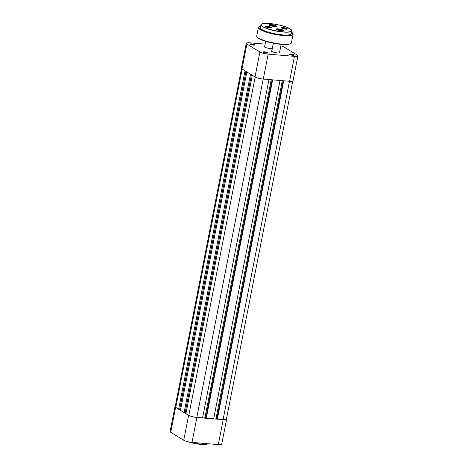 <?xml version="1.0" encoding="UTF-8"?>
<svg xmlns="http://www.w3.org/2000/svg" width="468" height="468" viewBox="0 0 468 468"><rect width="100%" height="100%" fill="white"/><g stroke="black" fill="none" stroke-linecap="round" stroke-linejoin="round"><path stroke-width="0.7" d="M272.317 48.491A4.323 0.877 -168.9 0 1 268.515 48.28A4.323 0.877 -168.9 0 1 264.689 47.069A4.323 0.877 -168.9 0 1 264.309 46.747A4.323 0.877 -168.9 0 1 264.707 46.268M279.607 52.188A4.323 0.877 -168.9 0 1 279.794 52.785A4.323 0.877 -168.9 0 1 276.126 52.761A4.323 0.877 -168.9 0 1 271.873 51.468A4.323 0.877 -168.9 0 1 271.493 51.152A4.323 0.877 -168.9 0 1 271.89 50.673M280.665 46.8A2.358 0.48 -168.9 0 1 280.812 46.882A2.358 0.48 -168.9 0 1 280.976 47.245A2.358 0.48 -168.9 0 1 280.554 47.35M289.657 54.504A2.358 0.48 -168.9 0 1 289.452 54.329A2.358 0.48 -168.9 0 1 291.02 54.077A2.358 0.48 -168.9 0 1 293.81 54.85A2.358 0.48 -168.9 0 1 293.98 55.218A2.358 0.48 -168.9 0 1 291.979 55.206A2.358 0.48 -168.9 0 1 289.657 54.504M293.547 55.318A1.966 0.398 11.1 0 0 293.389 55.201A1.966 0.398 11.1 0 0 291.505 54.621A1.966 0.398 11.1 0 0 289.815 54.586M250.362 44.325A2.358 0.48 -168.9 0 1 250.152 44.15A2.358 0.48 -168.9 0 1 251.72 43.904A2.358 0.48 -168.9 0 1 254.51 44.676A2.358 0.48 -168.9 0 1 254.68 45.039A2.358 0.48 -168.9 0 1 252.679 45.027A2.358 0.48 -168.9 0 1 250.362 44.325M254.247 45.144A1.966 0.398 11.1 0 0 254.095 45.022A1.966 0.398 11.1 0 0 252.205 44.442A1.966 0.398 11.1 0 0 250.515 44.413M263.361 52.293A2.358 0.48 -168.9 0 1 263.156 52.123A2.358 0.48 -168.9 0 1 264.724 51.872A2.358 0.48 -168.9 0 1 267.515 52.644A2.358 0.48 -168.9 0 1 267.684 53.013A2.358 0.48 -168.9 0 1 265.684 53.001A2.358 0.48 -168.9 0 1 263.361 52.293M267.246 53.112A1.966 0.398 11.1 0 0 267.093 52.995A1.966 0.398 11.1 0 0 265.21 52.416A1.966 0.398 11.1 0 0 263.519 52.381M259.904 52.007L246.899 44.033L242.009 68.96L255.013 76.933L259.904 52.007A6.289 1.275 11.1 0 0 268.176 54.148L263.285 79.074L289.581 81.28L294.471 56.353L268.176 54.148M294.471 56.353A6.289 1.275 11.1 0 0 297.905 55.885A6.289 1.275 11.1 0 0 297.268 55.142L284.269 47.169A6.289 1.275 11.1 0 0 280.841 45.882M265.128 44.115L249.701 42.822A6.289 1.275 11.1 0 0 246.267 43.29A6.289 1.275 11.1 0 0 246.899 44.033M263.285 79.074A6.289 1.275 -168.9 0 1 255.013 76.933M242.009 68.96A6.289 1.275 -168.9 0 1 241.377 68.217L246.267 43.29M297.905 55.885L293.015 80.812A6.289 1.275 -168.9 0 1 289.581 81.28M281.139 44.361L279.466 52.907A3.931 0.796 11.1 0 0 279.063 52.457M273.318 43.214L272.277 48.502A3.931 0.796 11.1 0 0 271.879 48.052M252.31 75.278L185.936 413.589L188.797 415.338A6.09 1.234 11.1 0 0 196.812 417.415L202.585 417.901L268.971 79.554M202.755 417.046L205.031 417.234L271.241 79.741M205.78 417.696L205.031 417.234M272.072 79.812L205.744 417.895L213.66 418.831L280.039 80.478M272.639 79.858L206.253 418.211M282.315 80.671L216.099 418.164L213.829 417.977M216.854 418.626L216.099 418.164M283.146 80.742L216.813 418.819L223.107 419.62A6.09 1.234 11.1 0 0 226.43 419.17L292.763 81.087M283.707 80.788L217.327 419.135M241.506 68.562L175.178 406.645A6.09 1.234 11.1 0 0 175.792 407.371L178.647 409.12L179.689 409.207L245.963 71.388M245.021 70.808L178.647 409.12M179.706 409.102L180.671 409.184M246.835 71.92L180.461 410.231L184.123 412.478L185.164 412.565L251.439 74.745M250.497 74.166L184.123 412.478M185.182 412.454L186.141 412.536M275.874 26.489A3.223 0.655 11.1 0 0 275.839 26.331A3.223 0.655 11.1 0 0 271.346 25.003A3.223 0.655 11.1 0 0 269.65 25.12A3.223 0.655 11.1 0 0 269.55 25.249M273.488 26.343L274.494 26.22L273.721 25.74L270.937 25.494L273.488 26.343M271.82 26.003L271.943 25.377M273.61 26.325L273.721 25.74M175.237 406.335A6.289 1.275 11.1 0 0 174.985 406.61A6.289 1.275 11.1 0 0 175.617 407.353L188.622 415.327A6.289 1.275 11.1 0 0 196.893 417.468L223.189 419.673A6.289 1.275 11.1 0 0 226.623 419.205A6.289 1.275 11.1 0 0 226.494 418.86M226.623 419.205L221.733 444.132A6.289 1.275 -168.9 0 1 218.299 444.6L192.003 442.395A6.289 1.275 -168.9 0 1 183.731 440.253L170.732 432.28A6.289 1.275 -168.9 0 1 170.095 431.537L174.985 406.61M281.619 30.894A3.773 0.766 -168.9 0 1 276.325 29.332A3.773 0.766 -168.9 0 1 278.331 28.876A3.773 0.766 -168.9 0 1 282.303 29.718A3.773 0.766 -168.9 0 1 283.567 30.753A3.773 0.766 -168.9 0 1 281.619 30.894M283.392 30.829A3.539 0.72 11.1 0 0 283.403 30.794A3.539 0.72 11.1 0 0 278.39 29.168A3.539 0.72 11.1 0 0 276.459 29.431A3.539 0.72 11.1 0 0 276.459 29.466M274.435 26.489A3.773 0.766 -168.9 0 1 269.135 24.927A3.773 0.766 -168.9 0 1 271.147 24.476A3.773 0.766 -168.9 0 1 275.12 25.313A3.773 0.766 -168.9 0 1 276.383 26.348A3.773 0.766 -168.9 0 1 274.435 26.489M276.208 26.424A3.539 0.72 11.1 0 0 276.219 26.389A3.539 0.72 11.1 0 0 271.206 24.763A3.539 0.72 11.1 0 0 269.275 25.026A3.539 0.72 11.1 0 0 269.27 25.067M285.655 29.156A3.024 0.614 -168.9 0 1 281.408 27.904A3.024 0.614 -168.9 0 1 283.023 27.542A3.024 0.614 -168.9 0 1 286.211 28.215A3.024 0.614 -168.9 0 1 287.223 29.045A3.024 0.614 -168.9 0 1 285.655 29.156M286.843 29.156A2.632 0.532 11.1 0 0 283.122 28.027A2.632 0.532 11.1 0 0 281.724 28.156M269.743 27.823A3.024 0.614 -168.9 0 1 265.496 26.571A3.024 0.614 -168.9 0 1 267.105 26.208A3.024 0.614 -168.9 0 1 270.293 26.881A3.024 0.614 -168.9 0 1 271.305 27.711A3.024 0.614 -168.9 0 1 269.743 27.823M270.925 27.823A2.632 0.532 11.1 0 0 267.205 26.688A2.632 0.532 11.1 0 0 265.806 26.816M282.631 34.901A15.719 3.188 11.1 0 0 291.219 33.731L291.78 30.859A15.719 3.188 -168.9 0 1 283.199 32.029A15.719 3.188 -168.9 0 1 260.928 24.81L260.36 27.676A15.719 3.188 11.1 0 0 282.631 34.901M283.058 30.894A3.223 0.655 11.1 0 0 283.023 30.736A3.223 0.655 11.1 0 0 280.689 29.765A3.223 0.655 11.1 0 0 276.834 29.525A3.223 0.655 11.1 0 0 276.734 29.654M279.454 30.543L281.619 30.484L278.63 29.759L278.185 30.04L279.454 30.543M278.548 30.186L278.63 29.759M280.215 30.642L280.344 29.981M255.171 77.027L188.797 415.338M263.191 79.069L196.812 417.415M289.487 81.274L223.107 419.62M242.167 69.059L175.792 407.371M190.751 442.254A13.677 2.773 11.1 0 0 201.351 444.126A13.677 2.773 11.1 0 0 208.172 443.752M201.105 444.401A13.285 2.691 -168.9 0 1 187.99 441.745M196.893 417.468L192.003 442.395M218.299 444.6L223.189 419.673M175.617 407.353L170.732 432.28M183.731 440.253L188.622 415.327M283.158 31.836A15.567 3.153 11.1 0 0 290.084 28.835A15.567 3.153 11.1 0 0 269.609 23.529A15.567 3.153 11.1 0 0 262.683 26.536A15.567 3.153 11.1 0 0 283.158 31.836M260.664 26.138A17.527 3.557 11.1 0 0 263.385 30.882A17.527 3.557 11.1 0 0 283.421 35.381A17.527 3.557 11.1 0 0 291.523 32.187L293.114 34.258A17.685 3.586 -168.9 0 1 283.462 35.574A17.685 3.586 -168.9 0 1 258.406 27.448L256.733 35.983A17.685 3.586 11.1 0 0 281.783 44.109A17.685 3.586 11.1 0 0 291.441 42.799C289.622 44.595 286.334 45.133 281.578 44.396L267.567 41.868L261.255 39.745C258.09 38.44 256.581 37.188 256.733 35.983M281.537 44.384A17.293 3.504 -168.9 0 1 257.143 37.013M265.678 41.324L264.566 46.987M273.353 43.22L271.75 51.392M208.383 443.769L205.856 444.477L201.146 444.413L187.867 441.716M291.78 30.859C292.833 30.631 291.137 29.425 286.691 27.238C281.479 25.36 275.781 24.12 269.591 23.523C261.15 22.903 260.641 24.687 260.928 24.81M291.441 42.799L293.114 34.258M260.67 26.12L258.406 27.448"/></g></svg>
